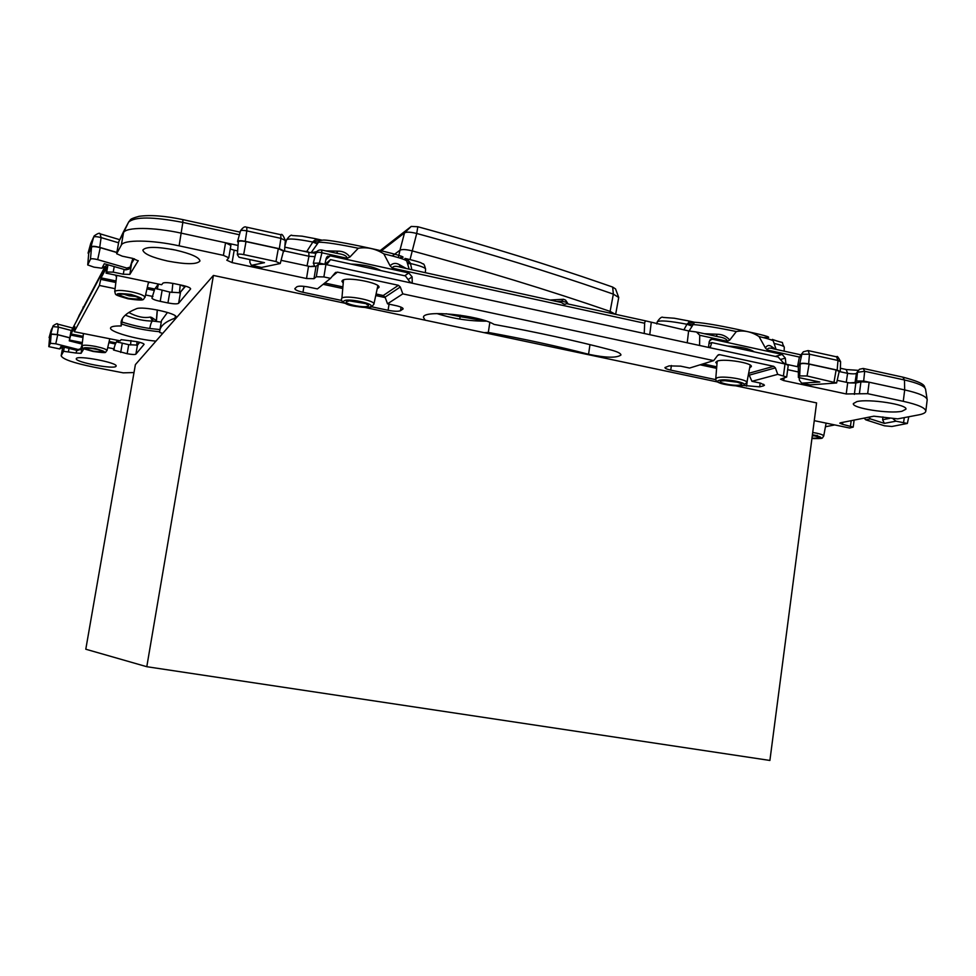 <?xml version="1.0" encoding="UTF-8"?>
<svg xmlns="http://www.w3.org/2000/svg" width="976" height="976" viewBox="0 0 976 976"><rect width="100%" height="100%" fill="white"/><g stroke="black" fill="none" stroke-linecap="round" stroke-linejoin="round"><path stroke-width="1.46" d="M76.653 350.323L76.165 353.056L63.574 351.299L61.171 355.801C62.623 359.168 73.383 362.926 93.464 367.074L123.196 372.844L134.005 372.551M76.165 353.056L81.069 353.324L83.924 348.713M108.873 342.649L115.388 343.942L113.484 349.981L127.148 353.715C131.943 354.581 134.859 354.739 135.884 354.178L144.094 344.345C143.838 343.528 141.41 342.625 136.835 341.649L121.109 339.66L120.243 340.844L74.237 331.706L74.896 326.692L71.004 333.926L69.259 340.856L82.155 344.113M115.388 343.942L117.523 340.307M135.884 354.178L137.457 345.114L128.722 344.687L116.461 341.771M137.457 345.114L139.739 342.32M74.237 331.706L99.393 285.456L101.065 277.879L106.774 267.253L106.079 273.146L161.638 284.724L163.077 283.016C165.054 282.381 168.677 282.576 173.948 283.589L182.122 285.297C187.538 286.529 190.381 287.725 190.649 288.896L178.62 303.292C177.254 304.134 173.691 304.012 167.945 302.938L160.21 301.352C155.318 300.279 152.561 299.205 151.927 298.119L154.757 289.018L158.368 284.04M185.599 286.163L179.926 292.751L169.812 292.105L155.221 288.371M124.135 269.437L123.293 274.232L113.228 272.133L114.216 266.582M123.293 274.232L129.869 274.39L138.25 260.665M131.614 263.056L129.869 274.39M134.346 258.774L131.894 262.849M371.405 306.757L388.082 310.283C394.158 311.442 398.306 311.576 400.526 310.697L403.112 308.867C403.064 307.94 401.112 306.964 397.269 305.927L387.521 303.817L402.82 293.874L400.306 286.981L398.415 285.297L337.44 272.133L335.097 272.914L330.535 278.355L323.886 276.928L316.309 276.757L313.991 278.697L306.513 278.526L232.093 262.605L226.786 260.214L228.787 257.786L223.419 255.358L179.12 245.842C151.414 239.754 123.549 239.523 121.329 245.098L116.644 253.736L122.232 256.163L132.76 258.396L138.214 260.873M118.791 241.719L123.379 231.971M121.329 245.098L123.525 232.691L118.828 241.536L116.681 253.65M123.208 232.312L128.576 222.162L123.525 232.691C125.77 226.932 153.635 227.03 181.304 233.166L225.554 242.756L230.824 245.415M230.287 248.978L234.191 250.198L232.093 262.605M313.991 278.697L316.004 266.387L310.331 266.57L281.088 260.324M237.644 250.942L234.191 250.198M316.004 266.387L318.347 264.362L326.887 264.228M387.521 303.817L385.081 297.143L383.239 295.521L398.415 285.297M324.74 283.016L342.759 286.871M376.077 293.996L383.239 295.521M341.771 300.486L302.975 292.275C297.765 291.08 295.045 289.884 294.825 288.676L296.789 286.834C298.314 285.944 301.828 285.944 307.33 286.81L317.407 288.908L330.535 278.355M323.117 284.321L342.588 288.481M375.748 295.557L385.239 297.582M748.555 373.698L751.935 381.311L760.646 383.165L764.464 385.191L763.378 385.886L763.598 384.263M703.062 363.902L716.738 366.817M715.811 379.652L670.744 370.111C666.962 369.27 665.034 368.428 664.937 367.574L669.121 365.878L680.675 366.159L689.593 368.05L713.688 360.62L717.653 355.423L719.702 354.666L773.712 366.329L775.408 367.891L777.726 374.369L751.935 381.311M716.604 368.342L700.085 364.817M763.378 385.886L759.694 386.85L743.224 385.447M748.299 375.052L749.812 375.382L748.287 375.113M814.265 420.656L849.596 428.013L853.207 427.098L842.508 424.304L839.775 423.169L840.482 422.791L873.862 416.191L897.713 418.863L918.611 414.898C923.15 414.019 925.541 412.799 925.809 411.225C925.651 407.968 918.135 404.662 903.264 401.319L867.676 393.682L846.229 393.962L783.728 380.591L780.544 379.176L786.68 377.041L788.218 365.451L783.289 362.706L778.189 357.045L711.76 342.588L708.991 343.515M854.354 394.402L855.818 383.019L849.291 382.909L837.201 380.347M798.161 371.929L787.656 369.66M855.818 383.019L860.917 381.811L869.14 382.214L904.691 389.924C919.026 393.169 926.529 396.427 927.2 399.721L925.809 411.225M76.348 358.558C77.36 355.008 117.901 362.682 116.132 366.073L116.022 366.293C114.424 369.684 74.774 362.157 76.287 358.717L76.348 358.558M902.031 411.238C889.465 414.117 851.609 408.163 853.341 403.576L856.855 401.612C868.713 398.525 907.912 404.589 905.935 409.2L902.031 411.238M489.83 322.422L488.317 332.438L484.096 332.645L425.121 320.177L423.474 317.371C422.498 309.514 478.899 315.053 494.124 324.422C536.641 332.145 575.755 340.697 611.44 350.091C617.759 351.824 620.931 353.458 620.943 355.02C616.612 358.131 605.815 357.875 588.565 354.264L589.968 344.638M486.426 321.153C469.541 321.238 453.059 318.713 436.98 313.577M488.317 332.438C524.49 339.014 557.906 346.297 588.565 354.264M175.412 250.051C191.113 253.723 199.299 257.371 199.97 260.982C197.067 264.533 186.294 264.557 167.652 261.056C151.975 257.457 143.716 253.784 142.85 250.076C145.656 246.513 156.514 246.513 175.412 250.051M173.899 249.734L171.19 249.209M175.033 318.127C165.652 321.58 160.576 325.703 159.808 330.486L159.698 332.474L162.699 333.414L155.94 341.136C136.103 339.404 109.166 331.681 110.569 327.973C110.971 326.509 114.521 325.838 121.207 325.984L121.109 322.092C121.939 317.029 127.002 312.588 136.323 308.782C142.215 305.769 178.022 313.381 176.119 317.212L175.033 318.127L175.399 315.98M121.207 325.984L122.525 318.432M159.686 331.73C145.924 330.498 133.212 327.912 121.549 324.008M159.808 330.486L161.516 320.555L167.457 312.454M69.674 340.087L82.35 342.588M107.726 347.59L114.302 348.883M99.393 285.456L115.083 288.689M145.558 294.972L152.951 296.497M116.51 276.916L115.4 275.098M149.816 282.259L148.315 283.016M343.162 283.064L341.905 281.21L342.393 280.478C346.419 276.379 380.799 282.894 378.981 287.395L377.212 288.75M716.982 363.865L715.725 362.291L717.47 361.035C724.607 358.399 752.777 363.023 751.325 366.586L749.678 367.818M825.44 426.744L834.736 424.926M777.726 374.369L786.68 377.041M402.82 293.874L713.688 360.62M106.079 273.146L106.713 271.987L113.228 272.133M344.894 303.219L213.415 275.439L146.79 666.706L769.893 760.45L816.583 402.905L735.745 385.825M717.763 382.019L484.096 332.645M155.94 341.136L135.383 364.634L85.79 649.223L146.79 666.706M213.415 275.439L162.699 333.414M425.121 320.177L364.975 307.464M323.886 276.928L325.911 264.508L708.881 347.493L710.418 346.895L711.76 342.588M104.517 267.729L100.662 275.696L105.14 267.265M69.272 340.819L70.906 331.669L100.662 275.696M69.259 340.856L70.906 331.669M411.848 283.125L409.615 281.674L405.443 275.94L330.498 259.628L324.984 264.325M330.498 259.628L327.35 263.837M708.881 347.493L785.338 364.048M699.56 345.467L699.743 335.28L696.474 331.986L688.617 330.937L645.685 320.884L644.697 322.446L644.245 333.487M709.784 340.173L712.553 339.245L782.166 354.434L785.326 358.119L785.912 364.182L797.502 366.695L799.393 357.045L767.429 350.067L765.391 347.944C766.977 345.345 768.954 344.809 771.308 346.358L773.09 348.737M764.208 337.562C773.736 338.062 768.014 336.049 747.055 331.523C722.874 326.082 705.404 322.995 694.631 322.239L693.058 324.557C703.22 325.337 717.641 327.655 736.343 331.535C743.956 330.047 751.52 331.706 759.023 336.537L765.391 347.944M736.343 331.535L729.755 340.038C726.388 336.208 722.203 334.28 717.201 334.256L716.335 336.342M699.743 335.28L727.462 341.332L729.755 340.038M712.553 339.245L711.455 339.197L709.235 341.551L708.503 347.407M326.728 257.078L330.254 255.834L408.822 272.975L412.128 276.879L412.25 283.211M400.868 267.314C395.646 265.728 392.84 266.009 392.437 268.18L390.083 265.765C392.767 263.093 395.78 262.69 399.147 264.545L400.892 267.326L561.505 302.548C563.738 304.329 565.372 304.683 566.422 303.621L645.331 320.799M321.775 250.015L337.745 253.504C343.82 254.382 346.968 255.98 347.188 258.298L349.933 256.993L358.265 248.246C367.159 246.83 375.687 248.721 383.849 253.882L390.083 265.765M310.331 266.57L314.614 265.972L313.333 263.203L319.384 263.093L324.849 264.301M327.826 256.127L326.24 258.189L324.874 264.276M727.462 341.332C726.961 339.087 723.875 337.562 718.177 336.744L697.401 332.194M76.421 321.299L79.568 314.626M694.204 322.153L689.263 322.214L693.631 323.019M683.895 329.9L686.958 324.252C669.792 320.97 659.898 320.152 657.275 321.787C659.922 317.932 661.862 316.468 663.058 317.42L674.318 318.237L688.141 320.823L689.263 322.214L687.641 323.507L693.058 324.557L692.155 326.155L686.958 324.252L687.641 323.507M689.056 331.023L692.155 326.155M767.429 350.067C767.478 347.944 769.539 347.554 773.626 348.871L800.991 354.861M759.023 336.537C768.612 338.818 773.395 340.38 773.358 341.197L776.103 349.42M774.09 343.393C780.763 344.992 784.167 346.248 784.289 347.151L784.131 351.165M315.187 238.656L322.251 240.218L319.603 240.669L318.505 242.207L313.394 241.218L315.455 239.937L319.603 240.669M322.007 240.157L315.455 239.937L315.041 238.62L302.096 236.168L292.117 235.521C291.324 234.447 289.457 235.887 286.517 239.852C288.384 238.242 297.07 238.961 312.588 241.999L317.407 243.866L318.505 242.207C325.557 242.194 338.806 244.22 358.265 248.246M309.014 252.406L306.952 251.222L313.394 241.218M311.027 252.796L317.407 243.866M306.952 251.222L306.318 251.82M302.414 250.966L306.379 251.479M411.835 269.718L410.481 263.508L407.59 263.849M407.7 259.043C420.9 262.202 421.522 263.105 421.583 263.154L422.962 263.898C423.669 263.361 424.548 265.069 425.585 269.034C425.268 267.68 420.241 265.838 410.481 263.508L409.944 262.446L407.102 262.227M409.944 262.446L408.114 260.336L406.467 260.385M407.517 258.994L404.955 258.433L407.517 258.994L408.114 260.336L405.443 258.884M409.164 269.132L406.846 261.336C406.711 259.945 399.05 257.469 383.849 253.882M336.415 253.211L337.989 251.149C342.966 251.1 346.944 253.052 349.933 256.993M690.618 321.897L689.032 321.543M157.246 309.941L156.392 320.238M153.195 321.104L151.67 317.432L156.477 320.665L157.356 309.965M151.67 317.432L150.292 317.078C143.96 318.322 136.799 316.797 128.82 312.515M152.646 321.019C144.497 321.128 135.396 319.189 125.343 315.175L125.294 315.163M159.966 329.571L149.743 328.485C139.727 326.984 130.455 324.801 121.915 321.958M307.025 265.923L308.953 256.249L308.819 252.369L284.821 247.135M284.541 250.942L308.953 256.249L314.955 256.7M315.699 253.699C316.688 250.893 318.664 249.649 321.629 249.978L321.934 252.784C318.579 251.881 316.492 252.198 315.687 253.736L313.333 263.166M78.995 315.699L79.398 314.809M839.043 372.1L840.251 371.502L837.164 370.087L808.628 363.877C804.114 363.084 801.137 363.072 799.698 363.853L797.502 366.695M846.253 382.299L847.595 373.357C851.95 374.003 854.891 374.028 856.416 373.418L859.453 369.257L863.162 368.464L864.687 371.295L857.501 372.295L856.562 381.006L863.662 381.03L869.14 382.214L867.676 393.682M856.562 381.006L855.049 382.531L856.416 373.418L858.209 370.49M840.116 371.722L847.595 373.357L846.168 369.501L840.373 368.245M855.049 382.531L849.291 382.909M283.308 251.784L284.516 251.137L279.331 248.734L245.208 241.304C240.852 240.486 238.303 240.511 237.558 241.389L238.278 242.707M223.419 255.358L225.554 242.756L238.071 245.464M118.206 242.682L101.101 237.595C97.161 236.582 94.684 236.424 93.647 237.095L94.172 235.911C97.82 233.325 99.784 232.63 100.089 233.825L101.101 237.595L99.723 247.379C95.111 246.208 92.208 246.001 91 246.769L88.084 253.077L88.682 253.858M52.07 328.143L49.556 338.038M71.431 330.51L58.377 327.094L57.621 324.093C57.645 323.202 56.169 323.739 53.192 325.703L52.802 326.606L58.377 327.094L57.303 334.548L50.776 333.963L49.105 337.586M62.854 347.102L59.682 348.944L61.037 346.358L77.531 350.555L80.52 349.066M59.682 348.944L48.8 346.639L50.386 343.296L55.766 343.796L78.165 349.493L80.715 348.749L82.069 344.821M239.218 257.31L264.484 262.654L251.357 265.338L249.844 262.276L249.917 259.616M263.849 262.605L264.484 262.654M238.986 257.176L237.351 254.651C237.888 253.919 239.998 253.894 243.658 254.577L275.976 261.544L280.258 263.52L261.361 267.485M864.102 418.131L865.749 419.814L884.439 425.804L891.905 426.488L907.351 423.45L908.815 416.752M882.926 416.923L882.621 419.717L884.341 423.377L870.409 418.899L868.872 417.179M893.125 418.887L895.992 421.181L884.341 423.377M895.992 421.181L907.351 423.45M132.882 258.42L130.125 267.156L126.819 268.058L97.685 259.64L100.26 247.672C95.648 246.501 92.732 246.306 91.537 247.074L88.755 253.223M106.116 265.814L101.943 268.229L104.298 263.715L125.721 269.901L128.966 269.059L129.576 268.058M101.943 268.229L93.952 267.143L87.718 264.947L90.487 259.116C91.476 258.506 93.879 258.677 97.685 259.64M809.873 384.91L836.615 382.97L839.189 371.441L836.103 370.002L809.104 364.133C804.59 363.328 801.613 363.316 800.174 364.097L798.344 366.464L798.392 377.492L819.816 382.019L801.65 383.153L799.356 380.152L799.295 377.688M798.478 377.431L799.686 375.919L807.054 375.98L836.615 382.97M818.937 381.909L819.816 382.019M469.822 316.822L469.615 318.213L486.377 321.153M460.355 315.199L460.135 316.639L469.615 318.213M55.766 343.796L57.718 334.744L51.191 334.158L49.593 337.611L48.8 346.639M57.718 334.744L69.796 337.867M280.258 263.52L283.479 251.113L278.306 248.66L246.013 241.633C241.572 240.804 239.022 240.84 238.351 241.755L237.351 254.651M100.26 247.672L116.864 252.552M716.616 368.281L706.368 366.098L709.82 365.561M700.195 364.78L704.318 365.658L701.781 364.292M385.215 297.521L375.76 295.496M342.588 288.42L323.178 284.272M179.926 292.751L184.915 286.444M139.531 342.271L137.03 345.333M57.303 334.548L69.808 337.781M99.723 247.379L116.888 252.418M410.042 259.567L416.715 233.471C410.676 231.971 406.614 231.776 404.515 232.898L380.481 251.527M411.225 226.444L417.813 226.737L416.715 233.471L428.098 236.595C490.355 253.845 548.805 271.889 603.461 290.714L613.355 294.142L610.11 311.393C548.951 290.299 482.961 270.12 412.153 250.881C406.101 249.38 402.039 249.161 399.953 250.222L404.515 232.898L411.225 226.444L380.176 250.6M417.813 226.737L429.147 229.86C490.782 246.977 548.671 264.899 602.79 283.638L612.66 287.066L613.355 294.142L618.723 297.485L615.649 314.309M618.638 297.241L615.539 288.92L612.66 287.066M398.379 257.627L399.953 250.222L392.608 255.7M609.732 313.015L610.11 311.393L615.295 314.235M61.256 355.557L62.732 347.334M63.574 351.299L64.318 347.188M68.466 351.555L69.028 348.383M82.167 347.151L81.069 353.324M120.682 352.446L122.268 343.406M127.148 353.715L128.722 344.687M160.21 301.352L162.089 290.506M167.945 302.938L169.812 292.105M178.62 303.292L180.499 292.422M179.12 245.842L182.841 222.406L239.315 234.74M306.513 278.526L308.526 266.241M316.309 276.757L318.347 264.362M302.975 292.275L303.951 286.334M388.082 310.283L389.058 304.146M400.526 310.697L401.075 307.184M402.746 309.319L402.905 308.331M670.744 370.111L671.39 365.524M746.542 386.154L747.445 379.554M759.694 386.85L760.194 383.068M784.07 377.993L783.728 380.591M846.229 393.962L847.693 382.616M859.453 393.243L860.917 381.811M903.264 401.319L904.691 389.924L904.459 379.981C917.891 383.043 924.931 386.167 925.577 389.339L927.139 399.379M842.508 424.304L842.764 422.34M850.499 425.975L851.182 420.68M70.711 335.097L82.972 337.513M100.687 279.343L115.839 282.479M146.949 288.92L154.318 290.458M400.306 286.981L385.081 297.143M775.408 367.891L749.678 375.028M71.004 333.926L83.119 336.33M109.141 341.49L115.717 342.796M101.065 277.879L116.022 280.978M147.291 287.469L154.757 289.018M337.44 272.133L332.23 276.33M719.702 354.666L717.787 355.264M773.712 366.329L748.629 373.344M710.418 346.895L708.71 347.456M783.472 375.601L785.009 363.987M106.713 271.987L107.982 264.777M687.226 342.796L688.617 330.937M649.76 334.683L651.212 322.751M392.437 268.18L644.636 323.251M319.384 263.093L321.934 252.784L347.188 258.298M81.935 345.882C83.716 349.018 79.459 347.651 93.196 351.482C80.239 347.81 80.898 346.822 95.184 348.505C108.104 352.177 107.458 353.166 93.22 351.47C109.837 353.641 104.115 352.336 107.031 350.567C106.628 349.347 102.846 347.981 95.672 346.456C87.584 345.004 82.997 344.821 81.935 345.882L83.46 333.536M89.67 348.054L99.088 349.811M116.705 275.366L114.741 291.592C116.095 289.957 121.719 290.055 131.614 291.873C140.141 293.788 144.607 295.618 145.009 297.351L148.547 282.003M136.591 296.545L129.003 295.838L122.927 293.935M350.896 264.069C363.316 264.484 373.357 266.668 381.018 270.62M330.254 255.834L325.923 259.555M404.723 275.781L408.822 272.975M341.478 298.778C341.173 300.815 342.649 302.462 345.882 303.682C350.604 306.94 372.625 308.318 371.929 306.525L373.893 304.17C375.577 300.425 345.431 294.728 341.917 298.144L343.503 279.917M349.872 300.962L365.268 303.524M727.571 346.029C740.589 346.7 749.495 348.639 754.289 351.848M782.166 354.434L775.334 356.423M717.201 361.12L715.75 378.786L717.275 377.724C723.545 375.565 748.214 379.627 746.86 382.58L750.202 365.085M738.307 382.324L724.058 380.591M812.422 434.796L815.265 435.296C824.061 437.773 822.951 438.858 811.934 438.529C825.196 438.761 821.45 438.322 823.707 436.077C823.646 435.15 821.255 434.174 816.534 433.161L812.727 432.49M812.288 435.869L815.472 435.857M771.308 346.358L775.517 349.286M704.318 333.707L717.201 334.256M693.314 321.97L688.446 320.897M406.321 268.51L399.147 264.545M316.797 251.601L311.259 252.833M337.989 251.149L326.021 250.893M400.563 257.444C419.351 258.335 327.594 238.059 322.287 240.206M149.743 328.485C150.707 323.568 151.707 321.08 152.756 321.031L150.292 317.078M104.383 267.802L80.386 313.076M78.885 315.895L80.252 313.333M799.698 363.853L801.857 354.227L809.482 354.227L808.079 350.579L803.309 351.787L799.185 357.765M808.628 363.877L809.482 354.227L837.981 360.473L836.517 356.826L808.433 350.652M837.164 370.087L837.981 360.473L840.617 361.693L840.251 371.502M863.479 368.525L902.837 377.139L904.459 379.981L864.687 371.295L863.662 381.03M182.878 219.624L182.841 222.406C152.89 216.648 134.798 216.562 128.576 222.162L129.039 221.406C131.235 219.893 127.978 219.332 139.104 216.306C150.463 214.757 165.054 215.855 182.878 219.624M246.928 227.249L280.807 234.704L280.905 238.364L246.83 230.885L246.818 227.225C246.464 228.396 245.537 223.833 240.303 230.995C240.938 230.214 243.109 230.19 246.83 230.885L245.208 241.304M240.377 231.3L237.558 241.389M279.331 248.734L280.905 238.364L285.321 240.45L284.516 251.137M91 246.769L93.647 237.095L90.695 243.573L93.696 236.936M88.084 253.077L90.67 243.646M50.776 333.963L52.838 326.484M51.094 330.352L52.033 328.265M49.093 337.611L51.203 330.01M556.893 301.45L561.59 301.194L566.495 302.267L566.422 303.621M567.471 303.768L565.665 300.181L563.506 299.266L561.59 301.194L561.505 302.548M128.381 298.339C115.985 294.484 116.754 293.325 130.686 294.862C143.021 298.729 142.252 299.888 128.381 298.339M130.967 294.423C146.363 299.242 145.4 300.693 128.088 298.766C112.63 293.959 113.582 292.507 130.967 294.423M811.983 438.151C820.365 438.309 821.084 437.431 814.13 435.516L812.374 435.186M346.614 301.523C342.832 303.804 365.048 308.489 368.001 306.049C372.063 303.817 349.432 299.01 346.614 301.523M343.955 300.962C347.444 297.814 375.748 303.817 370.636 306.61C366.939 309.636 339.27 303.804 343.955 300.962M721.471 380.86C726.974 379.103 747.03 383.348 740.455 384.886C734.891 386.594 715.152 382.421 721.471 380.86M742.797 385.374C735.855 387.509 711.272 382.324 719.117 380.359C725.961 378.151 751.032 383.483 742.797 385.374M87.267 347.944L94.965 348.822C83.533 347.456 83.009 348.249 93.415 351.177C104.822 352.531 105.347 351.738 94.989 348.798L101.37 350.579M77.531 350.555L78.165 349.493M251.637 265.313L261.946 267.522M870.409 418.899L865.749 419.814M889.685 418.362L882.621 419.717M125.721 269.901L126.819 268.058M802.052 383.165L810.702 385.02M785.326 358.119L780.422 359.522M412.128 276.879L408.102 279.587M446.13 313.747L460.135 316.639L459.757 319.091M48.812 346.602L49.605 337.586M50.386 343.296L51.191 334.158M243.658 254.577L246.013 241.633M275.976 261.544L278.306 248.66M903.63 422.242L904.276 417.618M90.487 259.116L91.537 247.074M87.742 264.886L88.767 253.04M799.686 375.919L800.174 364.097M807.054 375.98L809.104 364.133M834.065 381.811L836.103 370.002M706.368 366.098L710.223 365.427L708.393 366.11M704.318 365.658L705.672 365.353L703.208 363.926M705.672 365.353L707.307 365.707M183.781 285.675L182.78 285.443M185.111 286.383L182.207 285.834M180.218 285.102L179.425 292.873M171.922 292.495L172.85 283.382M158.478 284.065L157.197 289.189M137.079 341.698L136.689 345.394M131.004 340.49L130.54 345.004M118.669 340.526L118.194 342.393M61.171 355.801L62.671 347.456M116.644 253.736L118.791 241.621M228.787 257.786L230.909 245.244M335.024 272.999L335.878 272.304M719.007 354.63L718.348 354.837M853.207 427.098L854.11 420.107M107.031 350.567L109.776 338.77M373.893 304.17L377.871 285.663M823.707 436.077L826.111 423.12M657.275 321.787L656.763 323.971M425.585 269.034L425.341 272.67M286.517 239.852L284.907 246.062M784.289 347.151C779.543 339.245 787.791 345.101 772.333 339.392M156.477 320.665L156.514 321.555M83.716 306.781L83.021 307.147M161.26 322.068L153.037 321.092M308.953 252.394L315.821 253.309M802.187 353.263L800.381 355.667M836.871 356.899C836.981 355.508 838.225 357.106 840.617 361.693M846.497 369.575L858.319 370.343M182.951 219.637L239.998 232.117M280.942 234.728C281.796 233.496 283.26 235.411 285.321 240.45M90.853 243.109L88.072 253.126M903.215 377.224C928.859 384.129 923.381 386.581 925.516 388.96M121.378 293.898L130.65 294.886L138.043 297.07M114.741 291.592C116.107 295.118 112.972 294.386 128.063 298.802C147.217 301.535 142.362 299.193 145.009 297.351M812.374 435.211L817.986 436.833L817.144 435.296M348.517 301.12L347.883 301.377C348.639 299.412 368.586 303.377 367.025 304.561L366.378 303.89M722.435 380.799L722.094 380.896C728.852 380.25 734.928 381.055 740.333 383.3L739.698 382.726M715.75 378.786C715.701 380.701 716.896 382.043 719.324 382.812C722.35 384.568 738.539 386.886 743.395 385.41L746.86 382.58M550.318 300.01L563.115 299.29M565.665 300.181L563.506 299.266M566.324 301.194L568.056 303.902M62.464 347.834L62.989 346.858M80.044 349.835L80.715 348.749M239.083 257.286L264.179 262.678M251.357 265.338L261.666 267.546M128.966 269.059L130.125 267.156M105.603 266.777L106.835 264.447M801.65 383.153L810.3 385.008M798.392 377.492L819.401 382.006M710.552 339.502L711.443 339.209M87.718 264.947L88.743 253.113M179.718 284.797L185.013 286.468M57.791 324.13L72.639 328.021M100.382 233.911L119.658 239.669"/></g></svg>
